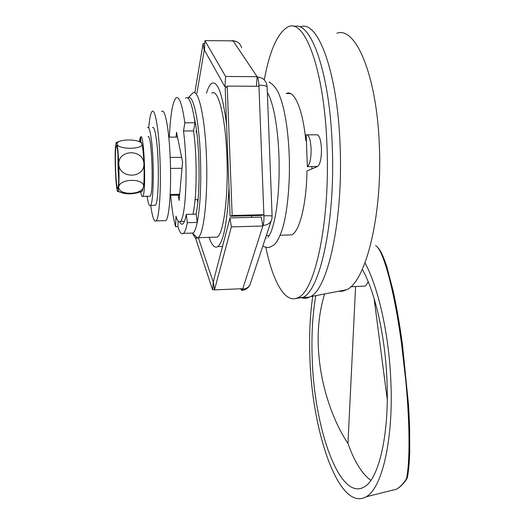 <?xml version="1.0" encoding="UTF-8"?>
<svg xmlns="http://www.w3.org/2000/svg" width="525" height="525" viewBox="0 0 525 525"><rect width="100%" height="100%" fill="white"/><g stroke="black" fill="none" stroke-linecap="round" stroke-linejoin="round"><path stroke-width="0.79" d="M187.904 98.083L192.668 93.155C198.207 87.675 205.019 116.583 206.437 156.66C208.09 196.652 203.805 234.426 198.168 237.681L197.577 238.048C195.917 238.718 194.289 237.188 192.695 233.468M190.7 233.133L193.088 233.067C194.611 231.801 195.996 228.25 197.236 222.423C200.242 206.87 201.318 185.194 200.458 157.395C199.139 119.969 192.944 92.873 187.924 98.096M311.095 148.555C310.452 139.04 308.805 134.466 306.167 134.846L307.374 166.628C309.953 164.404 311.194 158.379 311.095 148.555M336.873 33.272C355.51 25.915 376.996 75.239 379.365 146.173C382.482 217.009 365.308 282.155 346.625 289.728L342.51 291.217L338.428 291.296M300.162 27.005C317.264 18.762 337.542 70.468 340.095 145.661C343.343 220.749 327.6 289.275 310.426 296.664L309.527 297.15C306.922 298.403 304.336 298.633 301.783 297.832M264.246 79.892C269.699 50.682 277.508 33.088 287.667 27.11C304.185 16.951 324.358 68.841 326.983 145.773C330.291 222.587 314.692 291.952 297.964 297.668L302.597 297.465C319.633 291.736 335.547 222.442 332.24 145.727C329.713 71.918 310.57 20.219 294.105 26.598C310.57 20.219 329.713 71.918 332.24 145.727C335.547 222.442 319.633 291.736 302.597 297.465L296.12 298.417L302.597 297.465L309.527 297.15M311.883 166.569L311.87 168.906M196.147 132.3L196.429 129.616M194.184 117.351C196.54 127.319 198.089 141.113 198.831 158.734C199.566 182.26 198.667 200.727 196.133 214.134L197.236 222.423L187.34 222.685L186.29 214.371L196.133 214.134M197.846 202.21L197.466 199.572M186.29 214.371C185.299 219.542 184.183 222.685 182.93 223.801C181.827 224.733 180.718 224.09 179.616 221.872M307.302 166.661L309.967 166.596M178.126 221.032L177.916 226.616C179.721 232.608 181.578 234.846 183.488 233.343C184.912 232.076 186.191 228.526 187.34 222.685M179.681 194.283L170.179 194.467M177.502 137.084L168.781 137.143M181.617 157.303L170.185 157.428M182.024 168.269L170.527 168.42M401.553 343.836L402.38 343.987L408.555 405.129L409.605 426.845L409.73 451.861C409.375 462.722 408.588 471.266 407.38 477.494L406.462 478.767C409.94 463.162 409.999 425.427 405.845 381.262L401.553 343.836C393.894 287.188 382.482 248.003 375.519 245.674L376.241 245.995M368.15 281.551C367.198 284.064 366.083 285.593 364.796 286.125L363.182 286.197M312.769 296.218C310.026 314.993 309.074 335.521 309.914 357.82C311.843 430.861 338.769 512.275 366.05 496.827C381.642 488.867 393.409 441.079 390.902 382.587C389.189 334.799 378.262 286.958 364.98 262.9M324.562 293.954C318.55 314.094 316.752 335.514 319.174 358.201C321.923 387.752 332.922 421.208 347.963 443.428C354.473 461.711 362.099 474.023 370.853 480.362M315.814 295.634C312.552 314.37 311.351 335.331 312.211 358.523C314.022 426.608 339.098 501.382 364.015 487.082C378.505 479.699 389.32 435.389 387.01 381.399C385.396 336.348 374.942 291.29 362.309 269.345M387.266 399.551L374.095 298.436M347.963 443.428L355.583 286.525M209.094 237.352C211.864 245.411 214.784 248.482 217.862 246.573C223.742 241.356 227.45 221.498 228.979 186.998M251.816 215.69L251.567 217.357M211.732 93.233C217.993 87.787 225.501 116.557 226.892 156.437C228.559 196.238 223.565 233.848 217.212 237.11L214.239 237.202M231.368 226.892L214.482 289.885L213.334 281.531L229.983 217.908L231.368 226.892L262.887 226.019L263.077 225.428C263.767 223.086 264.055 219.87 263.931 215.788L263.891 214.712L232.168 215.506L230.101 216.234L225.192 88.312L227.2 86.093L232.168 215.506M204.927 40.648L204.461 50.17L224.956 86.894L225.593 76.453L204.927 40.648L233.093 40.852C237.569 41.212 240.411 43.529 241.612 47.814M196.901 93.174L204.192 50.577L203.103 43.503L194.801 92.859M226.583 124.642C222.574 94.152 217.599 80.397 211.654 83.377C209.751 84.722 208.025 88.003 206.469 93.214M271.162 220.973L250.642 282.778C249.756 286.591 247.085 288.717 242.629 289.157L242.78 288.684L214.482 289.885M227.2 86.093L258.956 86.284L258.91 85.207C264.567 85.345 267.31 86.008 267.146 87.203L272.101 216.018M258.91 85.207C258.72 81.165 258.208 78.448 257.368 77.044L257.145 76.709L225.593 76.453M204.783 43.529L203.103 43.503M213.334 281.512L212.546 289.754L214.456 289.675M212.546 289.754L195.392 237.661M213.045 281.525L198.352 237.681M263.931 215.788C269.581 215.677 272.304 215.801 272.101 216.162L271.911 218.708C270.985 222.784 268.039 225.022 263.077 225.428M242.629 289.157L241.71 290.377L240.594 288.776M257.368 77.044C262.356 77.398 265.479 79.918 266.752 84.61L267.12 86.697M231.938 41.101L232.385 40.55L233.093 40.852M242.78 288.684L262.887 226.019L261.332 217.107L229.983 217.908M258.956 86.284L263.891 214.712L261.476 215.447L230.101 216.234M226.465 86.907L224.956 86.894M204.691 50.584L204.192 50.577M233.271 41.121L257.145 76.709L256.397 86.264M317.638 134.827L316.352 134.787C319.095 134.407 320.788 138.968 321.444 148.463C321.53 158.261 320.237 164.273 317.559 166.491L306.961 170.993C306.502 204.527 299.48 231.689 291.69 234.878L287.47 235.003M297.964 297.668C285.2 304.152 273.072 281.971 265.906 247.702M290.535 93.562L286.315 93.542C294.039 89.322 302.82 108.787 305.786 140.562L306.285 140.287M305.786 140.562L306.298 140.556M169.358 137.137C170.343 115.218 172.535 102.185 175.927 98.037C179.163 95.694 182.129 103.95 184.833 122.791L183.514 130.987C184.59 139.256 185.338 148.667 185.752 159.206C187.005 189.709 184.268 218.899 180.397 221.478C178.894 222.692 177.43 220.94 175.987 216.215L175.599 226.682L177.916 226.616M183.514 130.987L193.581 130.942C194.716 139.191 195.49 148.575 195.904 159.088C196.632 183.291 195.648 201.659 192.957 214.207M184.833 122.791L195.018 122.765L193.581 130.942M185.548 98.07C189.02 95.734 192.176 103.963 195.018 122.765M175.599 226.682C173.532 219.463 171.892 209.016 170.677 195.333M176.118 137.097L176.518 132.241L182.582 162.054L179.13 200.419L178.132 195.182M161.707 111.602C165.007 107.474 169.194 129.55 170.271 159.548C171.491 189.479 169.227 218.131 165.854 220.651L164.292 220.697M148.726 127.634C149.5 118.683 150.59 113.341 151.994 111.602C155.013 107.468 158.931 129.59 160.013 159.666C161.227 189.669 159.239 218.38 156.155 220.907C154.199 222.469 152.381 217.298 150.701 205.38M118.571 164.482C117.961 151.377 117.187 145.077 116.235 145.583C115.388 148.667 115.172 156.686 115.585 169.647C116.15 182.293 116.911 188.619 117.869 188.626C118.742 186.014 118.978 177.968 118.571 164.482M117.968 154.147L118.079 169.47L118.722 180.023M118.637 166.399L118.742 170.927M118.374 166.418L118.624 165.992M115.388 169.982C115.749 178.907 116.287 185.404 117.003 189.473C117.37 191.382 117.718 192.052 118.04 191.468L118.722 187.09C119.096 181.322 119.123 173.663 118.781 164.108C118.394 154.652 117.83 148.004 117.082 144.185L116.182 142.544L115.408 147.669C115.073 153.556 115.067 160.991 115.388 169.982M142.19 191.212L143.555 186.651C142.557 195.169 118.191 195.641 118.722 187.09C119.392 178.356 144.624 178.021 143.555 186.651C144.145 180.915 144.277 173.296 143.948 163.8C143.555 154.396 142.879 147.787 141.927 143.988C143.482 149.533 118.23 149.75 117.082 144.185C116.045 138.692 140.431 138.561 141.927 143.988C141.501 142.452 141.087 141.927 140.693 142.406L140.654 142.459M118.171 191.139C123.342 194.033 129.596 194.624 136.927 192.911M118.781 164.108C118.289 149.139 143.417 148.982 143.948 163.8C144.513 178.671 119.378 179.025 118.781 164.108M140.825 142.583L140.654 136.881C144.204 132.28 146.409 193.85 142.78 196.37C142.091 197.118 141.402 195.595 140.707 191.796M139.368 141.743L140.214 137.589L140.431 142.301M147.971 136.835C151.81 132.241 153.996 193.699 150.091 196.225L149.349 196.238M140.674 137.583L140.214 137.589M147.558 127.634C148.897 126.374 150.189 130.489 151.423 139.972C154.337 161.963 153.641 203.543 150.511 205.387C149.323 206.476 148.175 203.444 147.079 196.284M152.421 127.614C153.825 126.361 155.17 130.463 156.45 139.939C159.462 161.903 158.655 203.438 155.374 205.275L154.357 205.301M388.244 491.262L396.395 489.215C399.965 487.213 403.318 483.735 406.462 478.767M192.609 233.382L197.577 238.048M307.315 134.84L316.352 134.787M346.625 289.728L310.426 296.664M198.168 237.681L217.212 237.11M266.293 235.64L269.246 235.554M280.166 235.226L291.69 234.878M307.374 166.628L317.559 166.491M183.488 233.343L193.088 233.067M195.11 199.625L198.096 199.559M179.602 195.156L170.133 195.339M402.373 343.928C399.597 323.866 396.5 306.127 393.094 290.725L386.82 266.72C383.316 255.983 380.159 249.46 377.337 247.157M350.785 286.729L364.796 286.125M407.177 478.268C403.955 483.42 400.365 487.069 396.395 489.215L366.05 496.827M217.862 246.573L222.521 246.428M241.966 290.305C245.812 289.931 248.528 288.002 250.123 284.511M237.215 41.921L232.818 40.563M268.997 82.084C272.455 83.823 275.408 87.038 277.856 91.718C279.969 96.029 281.873 101.679 283.566 108.662C286.552 121.505 288.422 136.789 289.177 154.521M289.183 154.665C290.417 184.196 287.044 215.178 281.945 230.363C279.28 237.917 276.524 242.878 273.669 245.247L269.627 247.249C268.918 247.4 267.133 248.003 262.802 246.14M265.591 237.753L266.149 238.422M267.343 92.413C273.551 102.887 277.758 126.866 278.926 154.967C279.661 178.027 278.493 198.188 275.422 215.453C272.016 232.28 269.83 234.472 268.032 237.326M180.397 221.478L184.419 221.373M165.854 220.651L156.155 220.907M116.773 145.838L116.235 145.583M142.544 191.054C134.544 194.427 126.381 194.565 118.04 191.468M120.041 141.192L116.438 142.433M142.78 196.37L150.091 196.225M150.511 205.387L155.374 205.275"/></g></svg>
